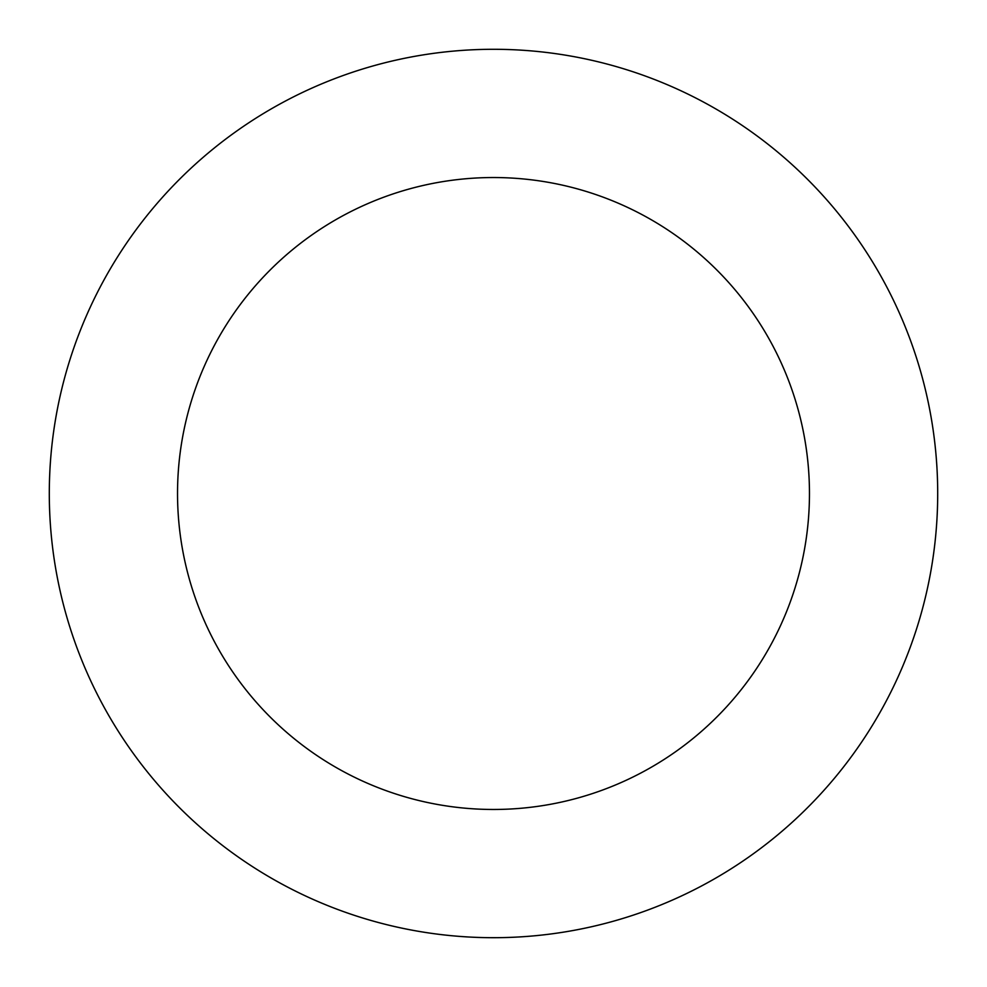 <?xml version="1.0" encoding="UTF-8"?>
<svg xmlns="http://www.w3.org/2000/svg" width="987" height="987" viewBox="0 0 987 987"><rect width="100%" height="100%" fill="white"/><g stroke="black" fill="none" stroke-linecap="round" stroke-linejoin="round"><path stroke-width="1.48" d="M237.373 130.58A444.187 444.187 0 0 0 307.265 896.764A444.187 444.187 0 0 0 935.861 453.144A444.187 444.187 0 0 0 237.373 130.58M311.312 235.35A315.963 315.963 0 0 0 361.032 780.359A315.963 315.963 0 0 0 808.156 464.791A315.963 315.963 0 0 0 311.312 235.35"/></g></svg>
